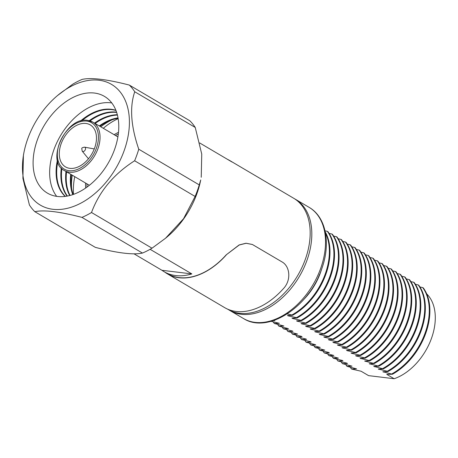 <?xml version="1.0" encoding="UTF-8"?>
<svg xmlns="http://www.w3.org/2000/svg" width="458" height="458" viewBox="0 0 458 458"><rect width="100%" height="100%" fill="white"/><g stroke="black" fill="none" stroke-linecap="round" stroke-linejoin="round"><path stroke-width="0.69" d="M226.292 254.929A64.727 42.806 120.5 0 1 167.479 273.901L224.609 307.599A64.727 42.806 120.5 0 0 283.422 288.626C291.586 280.078 289.914 266.127 281.939 261.867L252.41 244.503L246.152 243.278L239.242 244.99L226.178 254.877L239.122 244.944L246.032 243.227L252.341 244.475M226.178 254.877A64.549 42.686 120.5 0 1 167.571 273.747L164.141 271.726A64.549 42.686 -59.5 0 0 175.654 275.561A64.549 42.686 -59.5 0 0 191.833 273.913L150.109 249.301M167.479 273.901A64.727 42.806 120.5 0 1 164.846 272.144M82.217 151.157A2.387 1.58 -59.5 0 0 85.36 149.548A2.387 1.58 -59.5 0 0 84.57 147.161C82.451 147.516 81.518 148.043 81.782 148.73L82.217 151.157L88.205 158.479A5.748 3.801 -59.5 0 0 88.48 158.771M94.268 148.959A5.748 3.801 -59.5 0 0 93.884 148.861L84.57 147.161M165.544 238.24L167.107 236.929A70.074 46.344 -59.5 0 0 196.957 193.528A70.074 46.344 -59.5 0 0 200.713 179.96L199.259 184.895A79.578 52.63 -59.5 0 1 197.358 190.694A79.578 52.63 -59.5 0 1 195.119 196.459L183.555 218.712L165.544 238.24L152.01 248.196A79.578 52.63 -59.5 0 1 142.455 253.068C133.341 255.043 117.632 253.142 95.333 247.366L34.831 211.682C44.02 209.718 59.723 211.619 81.953 217.384A79.578 52.63 -59.5 0 0 91.508 212.506L152.01 248.196M91.508 212.506C99.357 191.352 113.727 174.109 134.618 160.769A79.578 52.63 -59.5 0 0 136.856 155.01A79.578 52.63 -59.5 0 0 138.757 149.211C130.856 126.15 129.522 107 134.744 91.766L195.24 127.456A79.578 52.63 -59.5 0 0 189.824 120.763L129.328 85.079C107.023 79.308 91.314 77.408 82.2 79.377A79.578 52.63 -59.5 0 0 72.645 84.255L57.548 95.516A70.074 46.344 -59.5 0 0 27.698 138.923A70.074 46.344 -59.5 0 0 23.942 152.491A70.074 46.344 -59.5 0 0 58.011 209.541A70.074 46.344 -59.5 0 0 124.175 150.596A70.074 46.344 -59.5 0 0 115.519 87.197A70.074 46.344 -59.5 0 0 57.548 95.516M195.24 127.456L201.749 154.1L201.234 177.275M134.744 91.766A79.578 52.63 -59.5 0 0 129.328 85.079M37.287 140.079A56.151 37.132 -59.5 0 0 47.409 193.121A56.151 37.132 -59.5 0 0 114.586 149.434A56.151 37.132 -59.5 0 0 104.464 96.398A56.151 37.132 -59.5 0 0 37.287 140.079M111.775 102.936A56.151 37.132 -59.5 0 0 53.855 149.852A56.151 37.132 -59.5 0 0 56.666 196.356M57.422 160.094A50.477 33.382 -59.5 0 0 65.145 196.402M57.788 161.559A50.477 33.382 -59.5 0 0 65.339 196.373M61.298 168.04A50.477 33.382 -59.5 0 0 67.091 196.098M61.864 168.624A50.477 33.382 -59.5 0 0 67.389 196.041M65.981 171.492A50.477 33.382 -59.5 0 0 69.685 195.532M66.576 171.842A50.477 33.382 -59.5 0 0 70.045 195.434M70.738 174.298A50.477 33.382 -59.5 0 0 72.753 194.616M71.334 174.647A50.477 33.382 -59.5 0 0 73.165 194.478M72.261 175.196A55.263 36.548 -59.5 0 0 71.58 188.324M134.618 160.769L195.119 196.459M81.953 217.384L142.455 253.068M138.757 149.211L199.259 184.895M111.958 119.864A55.263 36.548 -59.5 0 0 100.8 126.82M118.107 118.284A50.477 33.382 -59.5 0 0 99.873 126.271M118.032 117.855A50.477 33.382 -59.5 0 0 99.277 125.921M117.437 115.084A50.477 33.382 -59.5 0 0 95.109 123.465M117.345 114.723A50.477 33.382 -59.5 0 0 94.514 123.11M116.681 112.468A50.477 33.382 -59.5 0 0 90.014 120.895M116.59 112.181A50.477 33.382 -59.5 0 0 89.23 120.683M115.983 110.515A50.477 33.382 -59.5 0 0 81.862 120.746M115.908 110.326A50.477 33.382 -59.5 0 0 80.402 121.135M23.942 152.491L23.421 155.17L22.906 178.345L29.415 204.995A79.578 52.63 -59.5 0 0 34.831 211.682M61.103 143.875A24.371 16.116 -59.5 0 0 65.5 166.895A24.371 16.116 -59.5 0 0 94.651 147.934A24.371 16.116 -59.5 0 0 90.26 124.914A24.371 16.116 -59.5 0 0 61.103 143.875M85.606 183.068A44.563 29.472 -59.5 0 0 85.686 188.015M118.17 118.645A60.571 40.058 -59.5 0 0 103.285 128.286M74.746 176.662A60.571 40.058 -59.5 0 0 73.515 194.352M227.426 309.053L228.13 309.465A64.549 42.686 -59.5 0 0 239.643 313.306A64.549 42.686 -59.5 0 0 301.925 267.535A64.549 42.686 -59.5 0 0 293.715 198.274L229.727 160.529A64.549 42.686 -59.5 0 0 227.42 159.31M191.833 273.913L161.955 270.294A64.549 42.686 -59.5 0 0 164.141 271.726M161.955 270.294L134.034 253.829M199.711 142.965L231.92 161.96A64.549 42.686 -59.5 0 0 229.727 160.529M118.508 132.362A44.563 29.472 -59.5 0 0 114.139 134.686M357.171 355.654A50.775 33.577 120.5 0 1 356.192 356.026L364.585 357.824A55.263 36.548 120.5 0 0 395.483 271.52L396.078 271.875A55.263 36.548 120.5 0 1 398.512 317.188A55.263 36.548 120.5 0 1 365.181 358.173L360.137 358.351L369.125 360.503L369.72 360.852L364.683 361.03L374.26 363.532L369.222 363.709L378.8 366.211L373.762 366.389L383.346 368.89L378.302 369.068L387.291 371.22L387.886 371.57L382.848 371.747L392.426 374.249L386.741 374.346L394.166 378.726A50.42 33.342 120.5 0 0 430.978 339.704A50.42 33.342 120.5 0 0 426.679 293.853M318.562 348.561A55.263 36.548 120.5 0 0 319.718 350.267L328.707 352.42L329.296 352.769L324.258 352.946A55.263 36.548 120.5 0 1 323.102 351.234M352.631 352.975A50.775 33.577 120.5 0 1 351.652 353.347L360.045 355.145A55.263 36.548 120.5 0 0 390.943 268.846L391.538 269.195A55.263 36.548 120.5 0 1 393.966 314.509A55.263 36.548 120.5 0 1 360.635 355.5L355.597 355.671L356.192 356.026M319.718 350.267L324.756 350.089L315.178 347.588A55.263 36.548 120.5 0 1 314.022 345.882M348.091 350.296A50.775 33.577 120.5 0 1 347.112 350.668L355.5 352.465A55.263 36.548 120.5 0 0 386.403 266.167L386.999 266.516A55.263 36.548 120.5 0 1 389.426 311.829A55.263 36.548 120.5 0 1 356.095 352.82L351.057 352.992L351.652 353.347M315.178 347.588L320.216 347.41L310.633 344.908A55.263 36.548 120.5 0 1 309.476 343.202M343.546 347.616A50.775 33.577 120.5 0 1 342.567 347.988L350.96 349.786A55.263 36.548 120.5 0 0 381.863 263.487L382.459 263.837A55.263 36.548 120.5 0 1 384.886 309.15A55.263 36.548 120.5 0 1 351.555 350.141L346.517 350.313L347.112 350.668M310.633 344.908L315.676 344.731L306.093 342.229A55.263 36.548 120.5 0 1 304.936 340.523M339.006 344.937A50.775 33.577 120.5 0 1 338.027 345.309L346.42 347.112A55.263 36.548 120.5 0 0 377.318 260.808L377.913 261.157A55.263 36.548 120.5 0 1 380.346 306.476A55.263 36.548 120.5 0 1 347.015 347.462L341.971 347.639L342.567 347.988M306.093 342.229L311.131 342.057L310.541 341.702L301.553 339.55A55.263 36.548 120.5 0 1 300.396 337.844M334.466 342.258A50.775 33.577 120.5 0 1 333.487 342.63L341.88 344.433A55.263 36.548 120.5 0 0 372.778 258.129L373.373 258.478A55.263 36.548 120.5 0 1 375.8 303.797A55.263 36.548 120.5 0 1 342.475 344.782L337.431 344.96L338.027 345.309M301.553 339.55L306.591 339.378L305.996 339.023L297.013 336.87A55.263 36.548 120.5 0 1 295.857 335.164M329.926 339.584A50.775 33.577 120.5 0 1 328.947 339.95L337.334 341.754A55.263 36.548 120.5 0 0 368.238 255.45L368.833 255.799A55.263 36.548 120.5 0 1 371.261 301.118A55.263 36.548 120.5 0 1 337.93 342.103L332.892 342.281L333.487 342.63M297.013 336.87L302.051 336.699L301.456 336.344L292.467 334.197A55.263 36.548 120.5 0 1 291.311 332.485M325.38 336.905A50.775 33.577 120.5 0 1 324.401 337.271L332.794 339.075A55.263 36.548 120.5 0 0 363.698 252.77L364.293 253.125A55.263 36.548 120.5 0 1 366.721 298.439A55.263 36.548 120.5 0 1 333.39 339.424L328.352 339.601L328.947 339.95M292.467 334.197L297.511 334.019L287.927 331.518A55.263 36.548 120.5 0 1 286.771 329.806M320.84 334.225A50.775 33.577 120.5 0 1 319.861 334.592L328.254 336.395A55.263 36.548 120.5 0 0 359.152 250.091L359.748 250.446A55.263 36.548 120.5 0 1 362.181 295.759A55.263 36.548 120.5 0 1 328.85 336.745L323.806 336.922L324.401 337.271M287.927 331.518L292.965 331.34L292.376 330.991L283.387 328.838A55.263 36.548 120.5 0 1 282.231 327.132M316.301 331.546A50.775 33.577 120.5 0 1 315.322 331.918L323.714 333.716A55.263 36.548 120.5 0 0 354.612 247.417L355.208 247.767A55.263 36.548 120.5 0 1 357.635 293.08A55.263 36.548 120.5 0 1 324.31 334.071L319.266 334.243L319.861 334.592M283.387 328.838L288.425 328.661L278.848 326.159A55.263 36.548 120.5 0 1 277.691 324.453M311.761 328.867A50.775 33.577 120.5 0 1 310.782 329.239L319.169 331.037A55.263 36.548 120.5 0 0 350.072 244.738L350.668 245.087A55.263 36.548 120.5 0 1 353.095 290.401A55.263 36.548 120.5 0 1 319.764 331.392L314.726 331.563L315.322 331.918M278.848 326.159L283.886 325.981L274.302 323.48A55.263 36.548 120.5 0 1 273.145 321.774M307.215 326.188A50.775 33.577 120.5 0 1 306.236 326.56L314.629 328.357A55.263 36.548 120.5 0 0 345.532 242.059L346.128 242.408A55.263 36.548 120.5 0 1 348.555 287.721A55.263 36.548 120.5 0 1 315.224 328.712L310.186 328.884L310.782 329.239M274.302 323.48L279.346 323.302L271.107 321.321M302.675 323.508A50.775 33.577 120.5 0 1 301.696 323.88L310.089 325.684A55.263 36.548 120.5 0 0 340.987 239.379L341.582 239.729A55.263 36.548 120.5 0 1 344.015 285.042A55.263 36.548 120.5 0 1 310.684 326.033L305.641 326.21L306.236 326.56M273.38 320.64L274.8 320.623L274.302 320.331M298.135 320.829A50.775 33.577 120.5 0 1 297.156 321.201L305.549 323.005A55.263 36.548 120.5 0 0 336.447 236.7L337.042 237.049A55.263 36.548 120.5 0 1 339.47 282.368A55.263 36.548 120.5 0 1 306.144 323.354L301.101 323.531L301.696 323.88M293.595 318.15A50.775 33.577 120.5 0 1 292.616 318.522L301.003 320.325A55.263 36.548 120.5 0 0 331.907 234.021L332.502 234.37A55.263 36.548 120.5 0 1 334.93 279.689A55.263 36.548 120.5 0 1 301.599 320.674L296.561 320.852L297.156 321.201M289.055 315.476A50.775 33.577 120.5 0 1 288.071 315.843L296.463 317.646A55.263 36.548 120.5 0 0 327.367 231.342L327.962 231.696A55.263 36.548 120.5 0 1 330.39 277.01A55.263 36.548 120.5 0 1 297.059 317.995L292.021 318.173L292.616 318.522M325.272 231.897A55.263 36.548 120.5 0 1 325.85 274.331A55.263 36.548 120.5 0 1 292.519 315.316L287.475 315.493L288.071 315.843M294.528 198.772A64.549 42.686 120.5 0 1 295.358 199.241A64.549 42.686 120.5 0 1 306.997 260.213A64.549 42.686 120.5 0 1 229.767 310.432A64.549 42.686 120.5 0 1 228.954 309.934M391.83 373.894A55.263 36.548 120.5 0 0 422.734 287.595L423.329 287.945A55.263 36.548 120.5 0 1 425.757 333.258A55.263 36.548 120.5 0 1 392.426 374.249M345.807 364.631A55.263 36.548 120.5 0 0 346.964 366.337L356.547 368.839L351.509 369.016A55.263 36.548 120.5 0 1 350.353 367.31M387.291 371.22A55.263 36.548 120.5 0 0 418.194 284.916L418.784 285.265A55.263 36.548 120.5 0 1 421.217 330.584A55.263 36.548 120.5 0 1 387.886 371.57M346.964 366.337L352.007 366.16L342.424 363.658A55.263 36.548 120.5 0 1 341.267 361.952M382.751 368.541A55.263 36.548 120.5 0 0 413.648 282.237L414.244 282.586A55.263 36.548 120.5 0 1 416.677 327.905A55.263 36.548 120.5 0 1 383.346 368.89M342.424 363.658L347.462 363.486L346.872 363.131L337.884 360.978A55.263 36.548 120.5 0 1 336.727 359.272M378.211 365.862A55.263 36.548 120.5 0 0 409.108 279.557L409.704 279.907A55.263 36.548 120.5 0 1 412.131 325.226A55.263 36.548 120.5 0 1 378.8 366.211M337.884 360.978L342.922 360.807L342.326 360.452L333.344 358.305A55.263 36.548 120.5 0 1 332.187 356.593M373.665 363.183A55.263 36.548 120.5 0 0 404.569 276.878L405.164 277.233A55.263 36.548 120.5 0 1 407.591 322.546A55.263 36.548 120.5 0 1 374.26 363.532M333.344 358.305L338.382 358.127L328.798 355.626A55.263 36.548 120.5 0 1 327.642 353.914M369.125 360.503A55.263 36.548 120.5 0 0 400.029 274.199L400.624 274.554A55.263 36.548 120.5 0 1 403.051 319.867A55.263 36.548 120.5 0 1 369.72 360.852M328.798 355.626L333.842 355.448L324.258 352.946M394.166 378.726L368.564 375.629L361.139 371.249L351.509 369.016M400.029 274.199L397.235 273.581M361.711 358.333A50.775 33.577 120.5 0 1 360.732 358.7M404.569 276.878L401.78 276.26M366.257 361.013A50.775 33.577 120.5 0 1 365.278 361.379M409.108 279.557L406.32 278.939M370.797 363.686A50.775 33.577 120.5 0 1 369.818 364.058M413.648 282.237L410.86 281.618M375.337 366.366A50.775 33.577 120.5 0 1 374.358 366.738M418.194 284.916L415.4 284.298M379.877 369.045A50.775 33.577 120.5 0 1 378.898 369.417M422.734 287.595L419.946 286.971M384.422 371.724A50.775 33.577 120.5 0 1 383.443 372.096M321.659 269.046A50.775 33.577 120.5 0 1 303.585 299.681M319.627 274.25A50.42 33.342 120.5 0 1 307.158 295.387M325.512 233.122A55.263 36.548 120.5 0 1 291.923 314.967L292.519 315.316M287.229 313.936L291.923 314.967M327.367 231.342L325.043 230.826M331.907 234.021L329.119 233.403M336.447 236.7L333.659 236.082M340.987 239.379L338.199 238.761M345.532 242.059L342.739 241.435M350.072 244.738L347.284 244.114M354.612 247.417L351.824 246.793M359.152 250.091L356.364 249.473M363.698 252.77L360.904 252.152M368.238 255.45L365.45 254.831M372.778 258.129L369.99 257.511M377.318 260.808L374.53 260.19M381.863 263.487L379.069 262.863M386.403 266.167L383.615 265.543M390.943 268.846L388.155 268.222M395.483 271.52L392.695 270.901M296.463 317.646L297.059 317.995M301.003 320.325L301.599 320.674M305.549 323.005L306.144 323.354M310.089 325.684L310.684 326.033M314.629 328.357L315.224 328.712M319.169 331.037L319.764 331.392M323.714 333.716L324.31 334.071M328.254 336.395L328.85 336.745M332.794 339.075L333.39 339.424M337.334 341.754L337.93 342.103M341.88 344.433L342.475 344.782M346.42 347.112L347.015 347.462M350.96 349.786L351.555 350.141M355.5 352.465L356.095 352.82M360.045 355.145L360.635 355.5M364.585 357.824L365.181 358.173M69.364 172.202A28.081 18.572 120.5 0 1 64.355 170.531C45.199 161.474 66.296 116.069 87.638 120.402L92.888 122.154A28.081 18.572 120.5 0 1 96.461 152.291A28.081 18.572 120.5 0 1 69.364 172.202M86.757 121.107A26.936 17.81 -59.5 0 0 59.34 143.663A26.936 17.81 -59.5 0 0 68.998 170.702A26.936 17.81 -59.5 0 0 96.42 148.146A26.936 17.81 -59.5 0 0 86.757 121.107M87.879 120.483A28.081 18.572 120.5 0 1 92.888 122.154L117.901 136.908M295.358 199.241L309.07 207.325A64.549 42.686 120.5 0 1 320.709 268.302A64.549 42.686 120.5 0 1 243.479 318.522L229.767 310.432M118.33 133.965L115.462 135.471M86.928 183.847L86.997 187.082M89.362 185.284L64.355 170.531M309.07 207.325C326.188 217.035 331.077 243.645 321.602 269.201C309.093 306.946 267.753 334.22 243.479 318.522"/></g></svg>
